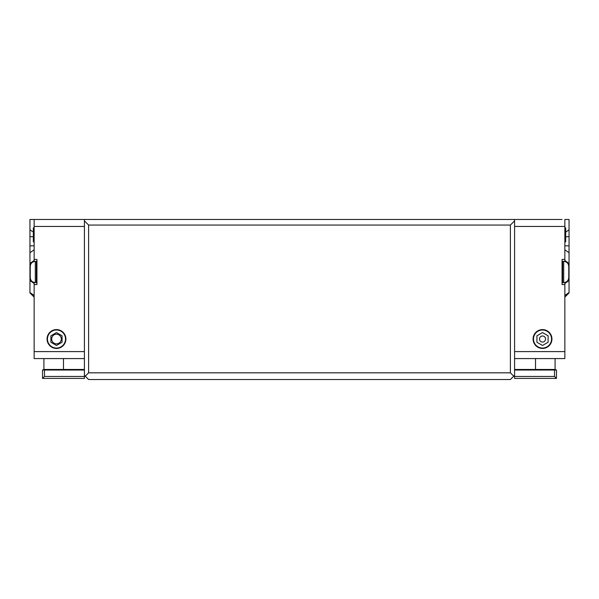 <?xml version="1.0" encoding="UTF-8"?>
<svg xmlns="http://www.w3.org/2000/svg" width="599" height="599" viewBox="0 0 599 599"><rect width="100%" height="100%" fill="white"/><g stroke="black" fill="none" stroke-linecap="round" stroke-linejoin="round"><path stroke-width="0.9" d="M56.486 334.197A4.829 4.829 0 0 1 60.671 341.437A4.829 4.829 0 0 1 52.308 341.437A4.829 4.829 0 0 1 56.486 334.197M65.912 339.027A9.427 9.427 0 0 1 51.776 347.188A9.427 9.427 0 0 1 51.776 330.858A9.427 9.427 0 0 1 65.912 339.027M514.578 376.457L554.524 376.457L556.478 378.411L514.578 378.411L514.578 219.474L84.422 219.474L84.422 378.411L42.522 378.411L42.522 370.032L44.476 370.032L44.476 376.457L84.422 376.457M84.422 369.471L63.472 369.471L63.472 358.576M43.914 358.576L43.914 369.471L63.472 369.471L63.472 370.032M84.422 370.032L44.476 370.032M44.476 376.457L42.522 378.411M542.514 335.987A3.04 3.04 0 0 1 545.142 340.546A3.04 3.04 0 0 1 539.886 340.546A3.04 3.04 0 0 1 542.514 335.987M533.088 339.027A9.427 9.427 0 0 1 547.224 330.858A9.427 9.427 0 0 1 547.224 347.188A9.427 9.427 0 0 1 533.088 339.027M535.528 358.576L535.528 369.471L514.578 369.471M535.528 370.032L535.528 369.471L555.086 369.471L556.478 370.032L514.578 370.032M554.524 376.457L554.524 370.032M556.478 378.411L556.478 370.032M533.484 339.027A9.03 9.03 0 0 1 542.514 329.997A9.03 9.03 0 0 1 551.544 339.027A9.03 9.03 0 0 1 542.514 348.056A9.03 9.03 0 0 1 533.484 339.027M548.1 335.799L548.1 342.254L542.514 345.473L536.929 342.254L536.929 335.799L542.514 332.572L548.1 335.799M514.578 358.576L564.857 358.576L564.857 284.555L562.064 284.555L562.064 259.419L564.857 259.419L564.857 219.474L569.05 219.474L569.05 292.529L564.857 295.487L564.857 297.126L564.857 295.487L569.05 292.933L564.857 297.126M514.578 219.474L562.064 219.474M564.857 259.419L564.857 261.508L564.857 260.475L569.05 263.44L569.05 251.153M569.05 289.864L569.05 280.534L564.857 283.499L564.857 282.466L564.857 284.555M564.857 227.852L565.696 227.852L565.696 229.342L564.857 229.342M565.696 229.342L565.696 230.825L564.857 230.825M564.857 229.934L565.696 229.934M564.857 236.171L565.696 236.171L565.696 230.825M564.857 237.361L565.696 237.361L565.696 236.171M564.857 239.742L565.696 239.742L565.696 237.361M565.696 239.742L565.696 241.816L564.857 241.816M564.857 240.633L565.696 240.633M564.857 241.524L565.696 241.524M568.346 264.421L569.05 264.421L569.05 279.546L568.346 279.546M567.013 294.97L567.493 294.491M88.607 372.825L510.393 372.825L510.393 225.059L88.607 225.059L88.607 372.825L85.26 376.172L88.607 379.526L510.393 379.526L514.578 375.333M514.578 220.866L510.393 225.059M510.393 372.825L513.74 376.172M88.607 225.059L84.422 220.866M84.422 375.333L85.26 376.172M37.625 219.474L39.444 219.474M84.422 358.576L34.143 358.576L34.143 282.466L34.143 283.499L29.95 280.534L29.95 292.933L34.143 297.126L34.143 295.487L29.95 292.529L34.143 295.487M84.422 219.474L34.143 219.474L34.143 259.419L36.936 259.419L36.936 284.555L34.143 284.555M29.95 289.864L29.95 219.474L34.143 219.474M29.95 263.44L34.143 260.475L34.143 261.508L34.143 259.419M34.143 234.097L33.304 234.097L33.304 227.852L34.143 227.852M34.143 233.498L33.304 233.498M34.143 232.607L33.304 232.607M34.143 232.015L33.304 232.015M34.143 231.416L33.304 231.416M34.143 230.233L33.304 230.233M34.143 229.043L33.304 229.043M34.143 228.152L33.304 228.152M34.143 241.816L33.304 241.816L33.304 234.097M29.95 254.575L29.95 251.153M30.654 279.546L29.95 279.546L29.95 264.421L30.654 264.421M34.143 297.126L29.95 292.933M65.516 339.027A9.03 9.03 0 0 1 56.486 348.056A9.03 9.03 0 0 1 47.456 339.027A9.03 9.03 0 0 1 56.486 329.997A9.03 9.03 0 0 1 65.516 339.027M62.071 335.799L62.071 342.254L56.486 345.473L50.9 342.254L50.9 335.799L56.486 332.572L62.071 335.799M563.689 282.601L562.626 282.601L562.626 261.374L563.689 261.374L563.689 282.601C566.774 282.301 568.466 280.602 568.773 277.517L568.773 266.458C568.466 263.365 566.774 261.673 563.689 261.374M36.936 277.577L36.374 278.131M35.311 261.374L36.374 261.374L36.374 282.601L35.311 282.601L35.311 261.374C32.226 261.673 30.534 263.365 30.227 266.458L30.227 277.517C30.534 280.602 32.226 282.301 35.311 282.601M30.227 275.48L30.227 268.494M514.578 226.459L564.857 226.459M514.578 351.598L564.857 351.598M565.044 232.607A11741.403 8300.942 0 0 0 569.05 229.776M569.05 236.687L565.696 236.687M564.857 245.83A11616.901 1.408 0 0 1 569.05 245.83M569.05 252.741A11600.601 8201.965 180 0 0 564.857 249.783M84.422 351.598L34.143 351.598M84.422 226.459L34.143 226.459M29.95 229.776A11661.422 8244.591 -0 0 0 32.413 231.521M33.304 236.687L29.95 236.687M34.143 249.783A11292.385 7983.667 180 0 0 29.95 252.741M29.95 245.83A11286.605 0.636 -0 0 1 34.143 245.83M43.914 369.471L42.522 370.032M555.086 358.576L555.086 369.471M562.064 266.398L562.626 265.844M562.064 277.577L562.626 278.131M36.936 266.398L36.374 265.844"/></g></svg>
